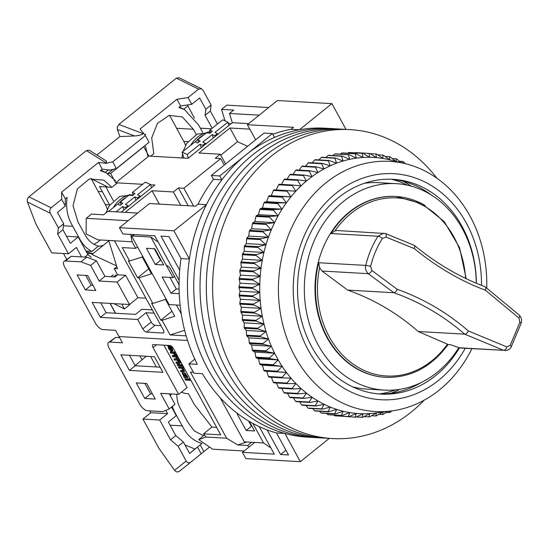 <?xml version="1.0" encoding="UTF-8"?>
<svg xmlns="http://www.w3.org/2000/svg" width="549" height="549" viewBox="0 0 549 549"><rect width="100%" height="100%" fill="white"/><g stroke="black" fill="none" stroke-linecap="round" stroke-linejoin="round"><path stroke-width="0.82" d="M447.826 344.58L447.469 344.189A89.178 74.108 -86.7 0 1 357.934 367.206A89.178 74.108 -86.7 0 1 319.607 267.528L318.66 262.731A90.564 75.261 -86.7 0 0 356.576 368.406A90.564 75.261 -86.7 0 0 385.645 377.335L385.158 377.307A90.564 75.261 -86.7 0 1 327.129 337.759A90.564 75.261 -86.7 0 1 325.399 242.644A90.564 75.261 -86.7 0 1 395.458 196.467L395.946 196.494A90.564 75.261 -86.7 0 1 425.015 205.422M476.285 283.25A103.397 85.919 93.3 0 0 462.436 228.816A103.397 85.919 93.3 0 0 396.193 183.661L378.741 182.666A103.397 85.919 93.3 0 0 364.323 183.297M396.193 183.661A103.397 85.919 93.3 0 0 316.203 236.372A103.397 85.919 93.3 0 0 318.18 344.964A103.397 85.919 93.3 0 0 384.43 390.119A103.397 85.919 93.3 0 0 458.799 347.62M254.709 442.453L242.432 452.335L245.849 458.58L300.337 461.682L284.876 433.436L276.49 432.955L288.541 454.963L280.58 454.51L267.109 429.915M119.449 227.705L173.944 230.806L206.417 204.66L198.031 204.187L195.568 206.17L149.458 203.542L119.449 227.705L122.866 233.943L154.722 235.761L179.139 280.361M255.662 139.81L247.386 124.698L277.396 100.536L331.891 103.637L345.987 129.392M329.283 438.383L300.337 461.682M247.386 124.698L293.495 127.327L291.032 129.31L299.418 129.79L331.891 103.637M242.432 452.335L274.287 454.153L270.87 447.915L263.561 442.954L252.869 423.423M259.21 426.607L270.87 447.915M179.695 270.245L161.008 236.118L168.975 236.571L181.019 258.579L189.405 259.053L173.944 230.806M299.418 129.79A154.715 128.569 93.3 0 0 274.521 137.415L272.407 133.551L219.758 175.941L221.871 179.804A154.715 128.569 93.3 0 0 206.417 204.66M189.405 259.053A154.715 128.569 93.3 0 0 284.876 433.436M291.032 129.31A154.715 128.569 93.3 0 0 272.805 134.272M272.407 133.551L264.028 133.071L211.372 175.46L213.492 179.324A154.715 128.569 93.3 0 0 198.031 204.187M221.871 179.804L213.492 179.324M352.726 386.853A103.397 85.919 93.3 0 0 366.979 389.124L384.43 390.119M158.139 241.999L150.831 237.044L166.203 265.119L169.614 267.432L179.07 284.711M181.019 258.579A154.715 128.569 93.3 0 0 197.311 364.344L188.925 363.863A154.715 128.569 -86.7 0 0 194.051 373.224L202.437 373.704A154.715 128.569 93.3 0 0 276.49 432.955M194.799 359.135L188.925 363.863M280.58 454.51L285.933 450.201M211.372 175.46L219.758 175.941M407.372 185.185A108.874 90.475 93.3 0 0 391.519 179.283M379.284 393.935A108.874 90.475 93.3 0 0 395.712 389.872M150.831 237.044L131.547 235.946L134.711 234.615M180.127 305.21L169.126 304.585L131.547 235.946M155.305 264.501L146.418 248.278L154.804 248.752L163.684 264.982L155.305 264.501L160.569 260.26L161.118 260.295M179.255 293.674L171.02 293.207L162.133 276.977L173.031 277.602L166.203 265.119M263.561 442.954L244.284 441.856L219.991 397.497M238.595 414.33L237.292 414.255L246.172 430.478L254.558 430.958L249.342 421.44M154.248 248.724L160.569 260.26M169.964 277.423L176.284 288.966L179.104 289.124M251.991 426.271L251.442 426.244L248.553 420.966M176.284 288.966L171.02 293.207M173.031 277.602L174.52 276.401M246.172 430.478L251.442 426.244M436.874 178.205A154.715 128.569 93.3 0 0 350.07 129.626L331.205 128.548A154.715 128.569 93.3 0 0 211.516 207.433A154.715 128.569 93.3 0 0 214.474 369.916A154.715 128.569 93.3 0 0 313.603 437.484L307.316 437.128A154.715 128.569 93.3 0 1 208.181 369.559A154.715 128.569 93.3 0 1 205.223 207.076A154.715 128.569 93.3 0 1 324.919 128.192L331.205 128.548A154.715 128.569 93.3 0 0 211.516 207.433A154.715 128.569 93.3 0 0 214.474 369.916A154.715 128.569 93.3 0 0 313.603 437.484L319.889 437.848A154.715 128.569 93.3 0 1 220.76 370.273A154.715 128.569 93.3 0 0 319.889 437.848L326.175 438.205A154.715 128.569 93.3 0 1 227.046 370.63A154.715 128.569 93.3 0 0 326.175 438.205L332.468 438.562A154.715 128.569 93.3 0 0 424.226 400.159M337.491 128.912A154.715 128.569 93.3 0 0 217.802 207.79A154.715 128.569 93.3 0 0 220.76 370.273A154.715 128.569 93.3 0 1 217.802 207.79A154.715 128.569 93.3 0 1 337.491 128.912M343.777 129.269A154.715 128.569 93.3 0 0 224.088 208.153A154.715 128.569 93.3 0 0 227.046 370.63A154.715 128.569 93.3 0 1 224.088 208.153A154.715 128.569 93.3 0 1 343.777 129.269M350.07 129.626A154.715 128.569 93.3 0 0 230.374 208.51A154.715 128.569 93.3 0 0 233.332 370.994A154.715 128.569 93.3 0 0 332.468 438.562M471.886 348.697A125.282 104.111 -86.7 0 1 395.891 410.281A125.282 104.111 -86.7 0 1 391.643 410.94A125.282 104.111 -86.7 0 1 279.016 302.506A125.282 104.111 -86.7 0 1 369.312 162.614A125.282 104.111 -86.7 0 1 405.725 163.794A125.282 104.111 -86.7 0 1 486.73 287.93M405.725 163.794L390.099 159.91A128.301 106.616 93.3 0 0 389.618 159.793A128.301 106.616 93.3 0 0 383.037 158.462A128.301 106.616 93.3 0 0 376.381 157.625A128.301 106.616 93.3 0 0 369.697 157.295A128.301 106.616 93.3 0 0 362.992 157.467A128.301 106.616 93.3 0 0 356.301 158.153A128.301 106.616 93.3 0 0 352.808 158.709A128.301 106.616 93.3 0 0 349.651 159.334A128.301 106.616 93.3 0 0 343.07 161.015A128.301 106.616 93.3 0 0 336.578 163.19A128.301 106.616 93.3 0 0 330.203 165.846A128.301 106.616 93.3 0 0 323.972 168.975A128.301 106.616 93.3 0 0 317.912 172.564A128.301 106.616 93.3 0 0 312.038 176.6A128.301 106.616 93.3 0 0 306.383 181.06A128.301 106.616 93.3 0 0 300.962 185.939A128.301 106.616 93.3 0 0 295.801 191.21A128.301 106.616 93.3 0 0 290.922 196.851A128.301 106.616 93.3 0 0 286.331 202.842A128.301 106.616 93.3 0 0 282.062 209.162A128.301 106.616 93.3 0 0 278.13 215.778A128.301 106.616 93.3 0 0 274.541 222.674A128.301 106.616 93.3 0 0 271.316 229.818A128.301 106.616 93.3 0 0 268.468 237.182A128.301 106.616 93.3 0 0 266.004 244.73A128.301 106.616 93.3 0 0 263.939 252.444A128.301 106.616 93.3 0 0 262.271 260.295A128.301 106.616 93.3 0 0 261.022 268.235A128.301 106.616 93.3 0 0 260.185 276.25A128.301 106.616 93.3 0 0 259.773 284.3A128.301 106.616 93.3 0 0 259.773 292.349A128.301 106.616 93.3 0 0 260.199 300.378A128.301 106.616 93.3 0 0 260.59 304.571A128.301 106.616 93.3 0 0 261.043 308.346A128.301 106.616 93.3 0 0 262.305 316.224A128.301 106.616 93.3 0 0 263.98 323.985A128.301 106.616 93.3 0 0 266.052 331.589A128.301 106.616 93.3 0 0 268.523 339.014A128.301 106.616 93.3 0 0 271.384 346.227A128.301 106.616 93.3 0 0 274.617 353.199A128.301 106.616 93.3 0 0 278.213 359.904A128.301 106.616 93.3 0 0 282.152 366.32A128.301 106.616 93.3 0 0 286.434 372.414A128.301 106.616 93.3 0 0 291.025 378.165A128.301 106.616 93.3 0 0 295.911 383.552A128.301 106.616 93.3 0 0 301.078 388.548A128.301 106.616 93.3 0 0 306.507 393.139A128.301 106.616 93.3 0 0 312.168 397.304A128.301 106.616 93.3 0 0 318.043 401.031A128.301 106.616 93.3 0 0 324.109 404.304A128.301 106.616 93.3 0 0 330.34 407.104A128.301 106.616 93.3 0 0 336.722 409.424A128.301 106.616 93.3 0 0 343.214 411.256A128.301 106.616 93.3 0 0 349.795 412.594A128.301 106.616 93.3 0 0 356.445 413.431A128.301 106.616 93.3 0 0 363.136 413.761A128.301 106.616 93.3 0 0 369.841 413.582A128.301 106.616 93.3 0 0 375.681 413.02L391.643 410.94M400.928 162.6L396.817 159.073A132.076 109.752 -86.7 0 0 396.152 158.833L396.11 161.626L390.202 156.897A132.076 109.752 -86.7 0 0 389.522 156.705L389.618 159.793L383.47 155.23A132.076 109.752 -86.7 0 0 382.783 155.086L383.037 158.462L376.662 154.07A132.076 109.752 -86.7 0 0 375.969 153.981L376.381 157.625L369.793 153.432A132.076 109.752 -86.7 0 0 369.093 153.391L369.697 157.295L362.903 153.308A132.076 109.752 -86.7 0 0 362.196 153.329L362.992 157.467L356.006 153.713A132.076 109.752 -86.7 0 0 355.306 153.782L356.301 158.153L349.13 154.633A132.076 109.752 -86.7 0 0 348.437 154.756L349.651 159.334L342.315 156.067A132.076 109.752 -86.7 0 0 341.622 156.245L343.07 161.015L335.569 158.016A132.076 109.752 -86.7 0 0 334.89 158.242L336.578 163.19L328.94 160.466A132.076 109.752 -86.7 0 0 328.268 160.74L330.203 165.846L322.435 163.403A132.076 109.752 -86.7 0 0 321.783 163.732L323.972 168.975L316.094 166.827A132.076 109.752 -86.7 0 0 315.455 167.198L317.912 172.564L309.931 170.718A132.076 109.752 -86.7 0 0 309.32 171.137L312.038 176.6L303.981 175.062A132.076 109.752 -86.7 0 0 303.384 175.522L306.383 181.06L298.258 179.839A132.076 109.752 -86.7 0 0 297.688 180.347L300.962 185.939L292.789 185.027A132.076 109.752 -86.7 0 0 292.246 185.583L295.801 191.21L287.594 190.62A132.076 109.752 -86.7 0 0 287.079 191.21L290.922 196.851L282.694 196.583A132.076 109.752 -86.7 0 0 282.213 197.208L286.331 202.842L278.11 202.897A132.076 109.752 -86.7 0 0 277.664 203.555L282.062 209.162L273.855 209.533A132.076 109.752 -86.7 0 0 273.443 210.226L278.13 215.778L269.957 216.471A132.076 109.752 -86.7 0 0 269.58 217.191L274.541 222.674L266.416 223.683A132.076 109.752 -86.7 0 0 266.08 224.424L271.316 229.818L263.259 231.129A132.076 109.752 -86.7 0 0 262.957 231.904L268.468 237.182L260.494 238.801A132.076 109.752 -86.7 0 0 260.233 239.59L266.004 244.73L258.126 246.645A132.076 109.752 -86.7 0 0 257.913 247.455L263.939 252.444L256.177 254.647A132.076 109.752 -86.7 0 0 255.999 255.47L262.271 260.295L254.647 262.772A132.076 109.752 -86.7 0 0 254.51 263.602L261.022 268.235L253.535 270.986A132.076 109.752 -86.7 0 0 253.446 271.824L260.185 276.25L252.856 279.256A132.076 109.752 -86.7 0 0 252.814 280.093L259.773 284.3L252.615 287.546A132.076 109.752 -86.7 0 0 252.615 288.39L259.773 292.349L252.801 295.829A132.076 109.752 -86.7 0 0 252.842 296.666L260.199 300.378L253.418 304.071A132.076 109.752 -86.7 0 0 253.508 304.901L261.043 308.346L254.475 312.237A132.076 109.752 -86.7 0 0 254.606 313.06L262.305 316.224L255.951 320.3A132.076 109.752 -86.7 0 0 256.122 321.11L263.98 323.985L257.845 328.22A132.076 109.752 -86.7 0 0 258.064 329.016L266.052 331.589L260.157 335.974A132.076 109.752 -86.7 0 0 260.418 336.757L268.523 339.014L262.875 343.53A132.076 109.752 -86.7 0 0 263.17 344.285L271.384 346.227L265.977 350.852A132.076 109.752 -86.7 0 0 266.313 351.586L274.617 353.199L269.47 357.921A132.076 109.752 -86.7 0 0 269.84 358.621L278.213 359.904L273.32 364.701A132.076 109.752 -86.7 0 0 273.731 365.373L282.152 366.32L277.526 371.165A132.076 109.752 -86.7 0 0 277.972 371.803L286.434 372.414L282.069 377.293A132.076 109.752 -86.7 0 0 282.55 377.89L291.025 378.165L286.928 383.058A132.076 109.752 -86.7 0 0 287.436 383.621L295.911 383.552L292.082 388.431A132.076 109.752 -86.7 0 0 292.624 388.96L301.078 388.548L297.517 393.407A132.076 109.752 -86.7 0 0 298.086 393.887L306.507 393.139L303.213 397.95A132.076 109.752 -86.7 0 0 303.803 398.382L312.168 397.304L309.135 402.046A132.076 109.752 -86.7 0 0 309.746 402.438L318.043 401.031L315.27 405.684A132.076 109.752 -86.7 0 0 315.901 406.027L324.109 404.304L321.59 408.847A132.076 109.752 -86.7 0 0 322.242 409.142L330.34 407.104L328.069 411.524A132.076 109.752 -86.7 0 0 328.741 411.771L336.722 409.424L334.691 413.706A132.076 109.752 -86.7 0 0 335.37 413.898L343.214 411.256L341.416 415.373A132.076 109.752 -86.7 0 0 342.102 415.518L349.795 412.594L348.231 416.533A132.076 109.752 -86.7 0 0 348.924 416.622L356.445 413.431L355.093 417.171A132.076 109.752 -86.7 0 0 355.793 417.206L363.136 413.761L361.99 417.295A132.076 109.752 -86.7 0 0 362.69 417.274L369.841 413.582L368.887 416.89A132.076 109.752 -86.7 0 0 369.587 416.821L376.532 412.903L375.756 415.97A132.076 109.752 -86.7 0 0 376.456 415.847L382.523 412.127M465.243 348.32A113.211 94.078 -86.7 0 1 399.384 398.622A113.211 94.078 -86.7 0 1 294.003 303.522A113.211 94.078 -86.7 0 1 375.365 174.822A113.211 94.078 -86.7 0 1 481.514 285.37M476.388 283.291A107.549 89.37 93.3 0 0 393.07 179.324A107.549 89.37 93.3 0 0 375.55 180.395A107.549 89.37 93.3 0 0 297.558 292.164A107.549 89.37 93.3 0 0 380.834 394.072A107.549 89.37 93.3 0 0 398.361 393.002A107.549 89.37 93.3 0 0 459.431 347.833M341.21 416.183L355.093 417.171M333.847 415.044L334.595 415.758A132.076 109.752 93.3 0 0 335.288 415.847L348.924 416.622M326.628 413.397L327.78 414.598A132.076 109.752 93.3 0 0 328.474 414.742L342.102 415.518M319.587 411.249L321.055 412.923A132.076 109.752 93.3 0 0 321.735 413.123L335.37 413.898M312.724 408.6L314.44 410.748A132.076 109.752 93.3 0 0 315.105 410.995L328.741 411.771M306.061 405.471L307.955 408.072A132.076 109.752 93.3 0 0 308.607 408.367L322.242 409.142M299.624 401.861L301.634 404.908A132.076 109.752 93.3 0 0 302.266 405.251L315.901 406.027M293.42 397.792L295.499 401.271A132.076 109.752 93.3 0 0 296.117 401.662L309.746 402.438M287.477 393.283L289.577 397.167A132.076 109.752 93.3 0 0 290.167 397.606L303.803 398.382M281.815 388.342L283.881 392.624A132.076 109.752 93.3 0 0 284.451 393.105L298.086 393.887M276.209 382.427L278.453 387.656A132.076 109.752 93.3 0 0 278.988 388.177L292.624 388.96M271.323 377.039L273.292 382.276A132.076 109.752 93.3 0 0 273.807 382.845L287.436 383.621M253.418 304.071L239.789 303.295A132.076 109.752 93.3 0 0 239.872 304.125L241.347 307.227L240.839 311.461A132.076 109.752 -86.7 0 0 240.97 312.285L242.603 315.105L242.315 319.525A132.076 109.752 93.3 0 0 242.486 320.335L244.278 322.86L244.216 327.444A132.076 109.752 93.3 0 0 244.429 328.24L246.35 330.471L246.522 335.199A132.076 109.752 93.3 0 0 246.782 335.974L248.821 337.889L249.239 342.754A132.076 109.752 93.3 0 0 249.534 343.509L251.682 345.101L252.348 350.077A132.076 109.752 93.3 0 0 252.684 350.811L254.914 352.081L255.834 357.145A132.076 109.752 93.3 0 0 256.205 357.845L258.51 358.785L259.684 363.925A132.076 109.752 93.3 0 0 260.096 364.591L262.456 365.195L263.891 370.39A132.076 109.752 93.3 0 0 264.337 371.028L266.732 371.289L268.434 376.511A132.076 109.752 93.3 0 0 268.914 377.115L282.55 377.89M239.789 303.295L240.503 299.26L239.213 295.89A132.076 109.752 93.3 0 1 239.165 295.053L240.078 291.231L238.98 287.614A132.076 109.752 93.3 0 1 238.98 286.77L240.071 283.174L239.179 279.317A132.076 109.752 93.3 0 1 239.227 278.473L240.489 275.124L239.81 271.048A132.076 109.752 93.3 0 1 239.899 270.204L241.32 267.116L240.874 262.827A132.076 109.752 93.3 0 1 241.011 261.997L242.576 259.169L242.37 254.695A132.076 109.752 93.3 0 1 242.541 253.871L244.236 251.325L244.278 246.679A132.076 109.752 93.3 0 1 244.497 245.87L246.302 243.612L246.597 238.808A132.076 109.752 93.3 0 1 246.858 238.019L248.766 236.056L249.328 231.122A132.076 109.752 93.3 0 1 249.623 230.354L251.614 228.693L252.444 223.649A132.076 109.752 93.3 0 1 252.78 222.901L254.839 221.549L255.944 216.416A132.076 109.752 93.3 0 1 256.321 215.695L258.428 214.659L259.807 209.45A132.076 109.752 93.3 0 1 260.219 208.757L262.367 208.037L264.028 202.78A132.076 109.752 93.3 0 1 264.474 202.121L266.636 201.716L268.578 196.432A132.076 109.752 93.3 0 1 269.058 195.808L271.22 195.725L273.443 190.434A132.076 109.752 93.3 0 1 273.958 189.844L287.594 190.62M292.789 185.027L279.153 184.251A132.076 109.752 93.3 0 0 278.611 184.8L276.099 190.084M298.258 179.839L284.622 179.056A132.076 109.752 93.3 0 0 284.053 179.571L281.26 184.814M303.981 175.062L290.346 174.28A132.076 109.752 93.3 0 0 289.748 174.747L287.113 179.2M309.931 170.718L296.295 169.943A132.076 109.752 93.3 0 0 295.685 170.362L293.015 174.438M316.094 166.827L302.458 166.052A132.076 109.752 93.3 0 0 301.826 166.422L299.171 170.101M322.435 163.403L308.806 162.628A132.076 109.752 93.3 0 0 308.147 162.957L305.553 166.223M328.94 160.466L315.304 159.684A132.076 109.752 93.3 0 0 314.639 159.965L312.148 162.82M335.569 158.016L321.94 157.24A132.076 109.752 93.3 0 0 321.261 157.46L318.942 159.896M342.315 156.067L328.679 155.292A132.076 109.752 93.3 0 0 327.986 155.463L325.9 157.46M349.13 154.633L335.494 153.857A132.076 109.752 93.3 0 0 334.801 153.974L333.01 155.539M431.809 195.341A107.549 89.37 93.3 0 0 390.977 179.235M378.741 393.921A107.549 89.37 93.3 0 0 394.168 392.761A107.549 89.37 93.3 0 0 421.145 382.557M390.847 393.283A113.211 94.078 93.3 0 0 399.693 389.358M411.27 186.152A113.211 94.078 93.3 0 0 402.925 181.245M402.561 163.005L402.65 161.461A132.076 109.752 -86.7 0 1 403.302 161.749L405.45 163.719M408.978 164.666L408.984 164.57A132.076 109.752 -86.7 0 1 409.369 164.775M392.068 410.885L389.996 412.361A132.076 109.752 -86.7 0 1 389.316 412.587L389.57 411.208M387.635 411.462L383.264 414.358A132.076 109.752 -86.7 0 1 382.578 414.536L383.181 411.716M253.508 304.901L239.872 304.125M241.347 307.227L261.043 308.346M240.839 311.461L254.475 312.237M356.006 153.713L342.37 152.931A132.076 109.752 93.3 0 0 341.67 153.006L340.25 154.125M362.903 153.308L349.267 152.533A132.076 109.752 93.3 0 0 348.567 152.547L347.613 153.233M369.793 153.432L356.164 152.649A132.076 109.752 93.3 0 0 355.464 152.615L355.079 152.862M260.199 300.378L240.503 299.26M240.97 312.285L254.606 313.06M252.842 296.666L239.213 295.89M242.603 315.105L262.305 316.224M252.801 295.829L239.165 295.053M242.315 319.525L255.951 320.3M259.773 292.349L240.078 291.231M242.486 320.335L256.122 321.11M252.615 288.39L238.98 287.614M244.278 322.86L263.98 323.985M252.615 287.546L238.98 286.77M244.216 327.444L257.845 328.22M259.773 284.3L240.071 283.174M244.429 328.24L258.064 329.016M252.814 280.093L239.179 279.317M246.35 330.471L266.052 331.589M252.856 279.256L239.227 278.473M246.522 335.199L260.157 335.974M260.185 276.25L240.489 275.124M246.782 335.974L260.418 336.757M253.446 271.824L239.81 271.048M248.821 337.889L268.523 339.014M253.535 270.986L239.899 270.204M249.239 342.754L262.875 343.53M261.022 268.235L241.32 267.116M249.534 343.509L263.17 344.285M254.51 263.602L240.874 262.827M251.682 345.101L271.384 346.227M254.647 262.772L241.011 261.997M252.348 350.077L265.977 350.852M262.271 260.295L242.576 259.169M252.684 350.811L266.313 351.586M255.999 255.47L242.37 254.695M254.914 352.081L274.617 353.199M256.177 254.647L242.541 253.871M255.834 357.145L269.47 357.921M263.939 252.444L244.236 251.325M256.205 357.845L269.84 358.621M257.913 247.455L244.278 246.679M258.51 358.785L278.213 359.904M258.126 246.645L244.497 245.87M259.684 363.925L273.32 364.701M266.004 244.73L246.302 243.612M260.096 364.591L273.731 365.373M260.233 239.59L246.597 238.808M262.456 365.195L282.152 366.32M260.494 238.801L246.858 238.019M263.891 370.39L277.526 371.165M268.468 237.182L248.766 236.056M264.337 371.028L277.972 371.803M262.957 231.904L249.328 231.122M266.732 371.289L286.434 372.414M263.259 231.129L249.623 230.354M268.434 376.511L282.069 377.293M271.316 229.818L251.614 228.693M266.08 224.424L252.444 223.649M266.416 223.683L252.78 222.901M273.292 382.276L286.928 383.058M274.541 222.674L254.839 221.549M269.58 217.191L255.944 216.416M269.957 216.471L256.321 215.695M278.453 387.656L292.082 388.431M278.13 215.778L258.428 214.659M273.443 210.226L259.807 209.45M273.855 209.533L260.219 208.757M283.881 392.624L297.517 393.407M282.062 209.162L262.367 208.037M277.664 203.555L264.028 202.78M278.11 202.897L264.474 202.121M289.577 397.167L303.213 397.95M286.331 202.842L266.636 201.716M282.213 197.208L268.578 196.432M282.694 196.583L269.058 195.808M295.499 401.271L309.135 402.046M290.922 196.851L271.22 195.725M287.079 191.21L273.443 190.434M301.634 404.908L315.27 405.684M292.246 185.583L278.611 184.8M307.955 408.072L321.59 408.847M297.688 180.347L284.053 179.571M314.44 410.748L328.069 411.524M303.384 175.522L289.748 174.747M321.055 412.923L334.691 413.706M309.32 171.137L295.685 170.362M327.78 414.598L341.416 415.373M315.455 167.198L301.826 166.422M334.595 415.758L348.231 416.533M321.783 163.732L308.147 162.957M328.268 160.74L314.639 159.965M356.308 416.966L361.99 417.295M334.89 158.242L321.261 157.46M363.987 416.609L368.887 416.89M341.622 156.245L327.986 155.463M371.536 415.73L375.756 415.97M348.437 154.756L334.801 153.974M378.947 414.33L382.578 414.536M355.306 153.782L341.67 153.006M386.215 412.409L389.316 412.587M362.196 153.329L348.567 152.547M369.093 153.391L355.464 152.615M376.381 157.625L369.69 157.24M375.969 153.981L370.143 153.651M382.783 155.086L377.726 154.797M389.522 156.705L385.137 156.458M396.152 158.833L392.357 158.613M402.65 161.461L399.384 161.269M408.984 164.57L408.573 164.549M187.559 340.469L119.003 336.564L187.559 340.469M139.892 355.889L142.033 359.801M160.123 367.164L135.198 365.744L129.482 355.299M156.554 344.751L153.047 347.572L178.672 394.367L160.651 393.345L169.188 408.936L174.98 404.277L169.264 393.832M119.6 337.649L115.633 337.422L108.53 342.446A7.549 3.356 51.2 0 1 109.848 342.089L122.42 342.802L115.585 330.326L103.013 329.606A7.549 3.356 51.2 0 1 95.402 323.128L64.658 266.972A7.549 3.356 51.2 0 1 64.116 261.331A7.549 3.356 51.2 0 1 65.434 260.967L80.943 261.852L90.619 265.428L99.156 281.026L117.177 282.056L129.482 304.517L92.17 302.389L100.371 317.363L137.675 319.491L142.802 328.851A3.774 1.681 51.2 0 0 146.604 332.09L162.957 333.023A3.774 1.681 51.2 0 0 163.609 332.845A3.774 1.681 51.2 0 0 163.341 330.024L114.508 240.833L97.948 239.851L132.096 241.793L135.678 248.347L122.269 247.585L129.612 261.001L142.246 256.973L151.469 273.821L138.835 277.849L152.842 303.432L165.475 299.404L174.699 316.251L162.065 320.28L170.094 334.938L186.152 335.858M152.444 393.928L150.577 393.818L144.854 383.374M169.188 408.936L162.929 411.606L147.42 410.727A7.549 3.356 51.2 0 1 139.817 404.249L109.073 348.087A7.549 3.356 51.2 0 1 108.53 342.446M153.047 347.572A3.774 1.681 51.2 0 1 152.78 344.751A3.774 1.681 51.2 0 1 153.439 344.573L169.785 345.499A3.774 1.681 51.2 0 1 173.587 348.739L220.732 434.849L203.535 433.868L205.978 436.997L198.711 439.598L212.621 449.192L244.106 450.99M193.474 372.243L190.421 372.071L226.634 438.212L205.902 437.031M146.72 383.483L136.241 382.886L144.785 398.485L155.264 399.082L146.72 383.483M129.406 370.403L162.943 372.318L154.399 356.713L120.869 354.805L129.406 370.403L135.198 365.744M216.629 427.355L211.955 427.088L194.353 404.551L188.417 393.702L185.761 393.551L182.076 392.508L181.74 391.897M163.87 345.163L187.099 387.587L178.672 394.367M144.785 398.485L150.577 393.818M211.955 427.088L203.535 433.868M251.579 442.274L247.558 445.514L249.171 446.913M247.558 445.514L237.676 444.951L226.634 438.212M246.899 442.007L237.676 444.951M186.633 376.442L185.137 374.246M184.382 373.272L182.693 372.531L182.165 372.956L184.485 377.863M184.615 377.794L187.888 377.314L184.855 372.737L184.327 373.162L186.578 376.84L182.165 372.956M183.325 370.479L180.95 370.342L180.422 370.767L180.937 371.714L183.249 371.845L184.553 371.316L182.968 368.002M184.032 371.742L182.138 368.207L183.201 367.816L182.735 366.965L178.981 366.753L178.452 367.171L178.974 368.118L181.019 368.235C183.531 369.827 184.087 370.712 182.707 370.898L180.422 370.767M181.657 364.989L181.424 364.577L177.677 364.364L177.149 364.783L177.663 365.73L181.417 365.943L180.902 364.996L177.149 364.783M175.556 355.45L173.909 353.24L175.007 352.849L174.541 351.998L170.787 351.785L170.259 352.211L170.78 353.158L172.743 353.268L175.556 355.45L176.085 355.025L174.438 352.822M170.444 349.507L168.934 346.995M170.629 349.843L170.286 350.118C168.419 349.02 168.008 347.977 169.065 346.989L171.343 351.154L172.88 350.626L171.844 347.14L168.371 345.705L167.843 346.131L170.746 351.092L171.137 350.777M179.475 363.095C182.069 363.301 177.787 359.423 178.384 359.396L176.449 356.411M178.802 362.148L176.387 362.011L175.858 362.436L176.373 363.376L178.953 363.52L180.051 363.013M178.953 363.52C181.541 363.726 177.265 359.849 177.862 359.815L175.92 356.836L176.977 356.445L176.51 355.594L172.757 355.381L172.228 355.807L172.75 356.754L174.699 356.864C176.716 357.55 177.313 358.353 176.483 359.266L177.011 358.84L174.575 358.703L174.047 359.128L174.568 360.075L176.751 360.199C179.008 361.647 179.502 362.436 178.226 362.566L175.858 362.436M182.289 364.625L181.595 365.037L182.117 365.984L182.844 366.025L182.33 365.078L181.595 365.037M190.139 378.975L185.528 378.714L185.006 379.133L185.521 380.08L190.702 380.375L190.18 379.428L185.006 379.133M198.711 439.598L204.42 435M187.36 377.733L184.327 373.162M184.196 376.834L183.833 376.998M182.673 368.242L182.206 367.391L182.735 366.965M183.249 370.795L182.707 370.898L183.229 370.472M182.206 367.391L178.452 367.171M181.424 364.577L180.902 364.996M181.884 365.565L181.417 365.943M174.479 353.275L174.012 352.424L174.541 351.998M174.012 352.424L170.259 352.211M171.405 346.213L172.077 346.776M172.352 351.051L171.315 347.558L167.843 346.131M168.557 347.105L169.065 346.989M170.746 351.092L170.286 350.118M176.449 356.864L175.982 356.02L176.51 355.594M178.754 362.484L178.226 362.566L178.748 362.141M176.908 359.204L174.047 359.128M175.982 356.02L172.228 355.807M185.569 376.84L182.92 373.944L185.569 376.84M171.864 349.761L171.322 350.187L169.614 347.071C171.748 348.279 172.317 349.315 171.322 350.187L171.72 350.084M185.068 376.168L183.4 373.999M171.851 349.768L170.664 347.606M203.576 435.68L194.195 430.91L187.504 421.646L180.333 408.538A26.414 21.953 -86.7 0 1 176.792 394.264M174.671 412.759L175.062 412.779A33.963 28.225 -86.7 0 1 172.345 406.397M170.554 396.193A33.963 28.225 -86.7 0 1 170.519 394.861L169.806 394.82M175.062 412.779L182.241 425.88L170.101 425.194M184.951 444.896L194.991 449.041L202.032 443.42C193.372 441.039 186.777 435.192 182.241 425.88M209.533 447.064L203.878 451.614L200.2 444.896L189.625 453.426L183.393 442.055L175.79 435.57L168.365 422.016L176.263 415.655L171.542 407.042M146.254 356.253L135.129 365.613M149.808 410.858L150.81 412.704L142.918 419.059L158.881 448.217L174.548 470.328C176.037 472.058 177.643 472.38 179.365 471.296L190.654 462.279M171.631 393.969L170.519 394.861M200.2 444.896L202.032 443.42M189.597 453.385L194.991 449.041M175.79 435.57L170.519 439.811L159.684 420.012L167.582 413.658L165.791 410.391M183.393 442.055L178.13 446.289L170.519 439.811M197.516 447.071L201.202 453.79L190.661 462.272C188.966 463.329 187.477 462.917 186.193 461.023L178.13 446.289M156.355 366.945L150.639 356.5M159.889 366.739L159.416 367.123M150.81 412.704L167.582 413.658M190.661 462.272L179.365 471.296M159.684 420.012L142.918 419.059M203.878 451.614L201.202 453.79M224.28 165.071L220.719 158.572L215.27 158.263L220.273 154.235L225.612 163.993M188.163 205.745L178.411 187.936L173.409 191.958L180.731 205.326M162.065 320.28L160.809 320.204L151.586 303.357L152.842 303.432M138.835 277.849L137.579 277.773L128.356 260.926L129.612 261.001M77.141 274.932L85.342 289.913L95.821 290.51L87.62 275.529L77.141 274.932M116.875 266.917L114.226 268.585L117.637 274.816L115.009 276.936L104.948 276.36L96.411 260.768L86.735 257.193L71.226 256.308L64.116 261.331M152.32 309.89L141.82 309.286L135.507 314.378L106.163 312.704L100.783 302.883M93.001 285.356L91.134 285.247L85.754 275.426M115.558 313.239L110.184 303.419M108.867 240.86L91.93 254.496L116.553 265.867M115.4 313.232L110.02 303.405M106.142 186.886A22.639 10.074 -128.8 0 0 108.256 191.416L113.389 200.797M226.792 105.14L268.708 107.529L259.231 115.16L229.475 113.465L233.682 110.075L221.528 109.381L226.792 105.14M249.816 129.139L229.956 128.006L237.47 141.731L247.585 146.309M220.78 155.168L237.47 141.731M220.273 154.235L198.896 153.013L229.956 128.006M178.411 187.936L183.86 188.245L193.619 206.06M159.347 204.104L152.032 190.743L173.409 191.958M181.28 313.911L176.394 304.997M86.735 257.193L80.943 261.852M170.094 334.938L184.636 330.306M171.954 311.235L160.809 320.204M148.724 268.804L137.579 277.773M135.678 248.347L137.525 246.865M86.22 218.324L91.484 214.083L103.637 214.776L107.851 211.386L137.614 213.081L128.137 220.712L86.22 218.324L86.097 233.901L97.948 239.851M132.096 241.793L130.703 234.389M146.604 332.09L155.031 325.31L160.946 325.646M137.675 319.491L146.103 312.71L151.229 322.071L142.802 328.851M154.111 313.163L146.103 312.71M100.371 317.363L106.163 312.704M129.482 304.517L137.902 297.736L145.917 298.189M117.177 282.056L125.604 275.269L137.902 297.736M117.637 274.816L125.604 275.269M99.156 281.026L104.948 276.36M90.619 265.428L96.411 260.768M85.342 289.913L91.134 285.247M121.205 212.147L154.914 185.006L150.536 184.759M142.616 184.306L115.702 182.769L110.582 173.415A22.639 10.074 -128.8 0 0 107.851 173.793M110.582 173.415L143.749 146.707A22.639 10.074 -128.8 0 0 143.55 146.7M143.749 146.707L148.875 156.067L188.081 158.304L232.309 122.695L248.718 123.628M225.063 120.89L221.528 109.381M230.882 123.848L228.034 122.791M183.86 188.245L220.719 158.572M115.702 182.769L148.875 156.067M152.032 190.743L125.172 212.367M155.031 325.31A3.774 1.681 51.2 0 1 151.229 322.071M114.226 268.585L117.445 268.763L108.757 240.503M232.309 122.695L229.475 113.465M135.912 200.303L134.889 196.865L125.385 204.413L127.938 205.594L128.212 206.506M151.449 187.799L150.46 184.491L145.348 182.131L132.419 192.411L134.972 193.584L132.336 195.684L129.777 194.504L120.279 202.053L121.055 204.647M108.496 211.42L117.637 204.153L120.19 205.333L122.832 203.233L120.279 202.053M125.577 208.627L125.302 207.694L122.75 206.513L116.031 211.852M125.302 207.694L127.938 205.594M150.46 184.491L137.525 194.765L140.077 195.945L137.442 198.045L134.889 196.865M137.689 198.875L137.442 198.045M132.419 192.411L133.194 194.998M140.077 195.945L140.324 196.755M123.806 210.054L122.75 206.513M132.7 195.389A24.904 16.6 114.8 0 0 131.884 195.478M126.215 197.338A24.904 16.6 114.8 0 0 117.918 204.283M210.095 133.078A24.904 16.6 114.8 0 0 209.279 133.167M203.61 135.027A24.904 16.6 114.8 0 0 195.314 141.971M213.307 137.991L212.285 134.553L202.78 142.102L205.333 143.282L205.607 144.195M228.844 125.488L227.856 122.18L222.743 119.819L209.814 130.099L212.367 131.273L209.732 133.373L207.172 132.192L197.674 139.741L198.45 142.335M202.972 146.309L202.698 145.375L200.145 144.202L187.209 154.475L182.103 152.114L195.032 141.841L197.585 143.021L200.227 140.921L197.674 139.741M202.698 145.375L205.333 143.282M227.856 122.18L214.92 132.453L217.473 133.633L214.837 135.733L212.285 134.553M215.084 136.564L214.837 135.733M187.209 154.475L188.3 158.126M183.874 158.064L182.103 152.114M209.814 130.099L210.59 132.686M217.473 133.633L217.72 134.443M201.202 147.743L200.145 144.202M91.113 178.466L98.141 191.45L102.334 191.683L99.499 186.509L111.941 187.333L103.939 180.182L89.46 178.919L77.361 188.918L73.031 205.717L78.054 222.077L85.225 235.178A26.414 21.953 -86.7 0 0 98.443 246.117L91.813 251.456A33.963 28.225 -86.7 0 1 79.962 239.419L72.791 226.312L63.437 225.783M108.428 169.902L105.333 172.4M102.334 191.683L109.505 204.791A26.414 21.953 -86.7 0 1 109.69 205.134M92.863 253.748L89.151 253.535A33.963 28.225 -86.7 0 1 87.209 253.343M194.449 118.159L187.394 104.962M183.778 109.237L187.792 106.005M185.535 145.348A26.414 21.953 93.3 0 0 183.764 141.395L187.957 141.628M202.65 132.364L198.621 125.007L184.539 109.635L178.83 107.467L180.662 105.991L176.984 99.273L188.046 97.578L198.573 89.096L201.476 88.773L203.048 90.338L211.118 105.072L210.342 111.076L217.438 124.04M180.662 105.991L191.725 104.296L199.623 97.942L205.848 109.313L205.072 115.317L212.147 128.24M211.434 128.809L200.358 128.178M129.694 304.743L124.431 308.984L121.748 304.077M113.773 303.624L124.431 308.984M91.285 257.296L87.902 254.606L78.239 236.962L66.498 236.296M81.568 256.898L76.393 247.441L68.495 253.803L57.652 234.004L58.427 228L50.364 213.266C49.424 211.104 49.685 209.279 51.153 207.79L61.687 199.308L65.365 206.033L57.467 212.388L63.698 223.766L62.922 229.763L70.341 243.324L78.239 236.962M65.365 206.033L65.31 198.862L67.143 197.386C65.592 207.989 67.472 217.63 72.791 226.312M93.007 253.624A33.963 28.225 -86.7 0 1 86.152 251.415M85.994 251.119L91.813 251.456M93.886 244.23A26.414 21.953 93.3 0 0 100.234 240.016M107.343 209.238A26.414 21.953 93.3 0 0 105.319 204.551L98.141 191.45M103.514 245.17A26.414 21.953 -86.7 0 1 98.161 246.343M169.559 115.304L183.764 141.395M63.471 253.514L66.642 259.3M86.399 150.577L106.52 163.211L106.389 161.015L89.151 150.193L86.399 150.577L28.925 196.851C27.409 198.319 26.922 200.035 27.45 201.991L35.76 223.69L51.73 252.842L68.495 253.803M106.52 163.211L112.737 161.825L116.415 168.543L149.06 142.26L145.375 135.541L140.077 128.988L176.984 99.273M145.595 134.231L144.758 134.903M148.017 156.76L145.224 145.348M150.652 156.17L153.802 153.631L151.696 137.895L157.481 123.326L169.174 115.393L182.151 116.903M196.261 134.546L193.358 129.241L182.385 117.019M193.358 129.241L176.593 128.288M205.072 115.317L210.342 111.076M208.359 132.206L210.041 130.847M205.848 109.313L211.118 105.072M191.725 104.296L188.046 97.578M57.652 234.004L62.922 229.763M87.902 254.606L84.82 257.083M113.3 274.795L110.925 276.703M116.093 274.953L113.718 276.861M58.427 228L63.698 223.766M111.941 187.333L117.239 183.071M65.31 198.862L61.632 192.143L98.539 162.429L102.217 169.154L100.378 170.629L106.094 172.791L115.565 180.751M116.415 168.543L109.999 170.094L102.217 169.154M143.413 133.51L143.207 133.675C141.292 134.93 138.403 135.699 134.546 135.967L119.902 136.543L96.898 155.058M201.476 88.773L178.96 77.697L176.346 78.157L118.872 124.431L117.205 127.176L117.376 129.447L119.902 136.543M61.632 192.143L61.687 199.308M106.321 163.376L98.539 162.429M145.375 135.541L112.737 161.825M373.951 375.646A90.564 75.261 -86.7 0 1 356.088 368.379A90.564 75.261 -86.7 0 1 340.407 355.937M319.607 267.528L322.023 271.041L347.654 290.085L393.866 292.713L368.249 273.677C365.723 270.863 364.893 268.111 365.751 265.414C368.317 254.832 372.4 245.101 378.007 236.228L383.792 233.167M448.032 344.587L450.695 344.738A566.04 470.376 93.3 0 0 459.28 347.785A7.549 6.272 93.3 0 0 460.686 348.059L503.605 350.31A3.774 2.258 109.6 0 0 506.809 346.913L510.206 345.335L519.876 322.304L518.929 318.049L485.494 290.263C460.494 280.889 436.75 266.999 414.275 248.601L386.016 237.086A3.774 1.805 -70 0 0 385.419 233.538L337.251 230.511L335.02 230.827A89.178 74.108 -86.7 0 1 414.522 201.613A89.178 74.108 -86.7 0 1 465.586 278.418M318.66 262.731L365.751 265.414A3.774 0.508 13.5 0 1 370.644 266.423C373.087 256.273 377.005 246.954 382.385 238.451A3.774 1.112 -147.6 0 0 378.007 236.228L330.917 233.545L335.02 230.827M382.385 238.451L386.016 237.086M370.644 266.423L371.961 270.561L397.16 289.282C423.43 298.697 447.181 312.594 468.421 330.978L506.809 346.913M322.023 271.041L368.249 273.677A3.774 1.565 -51.8 0 0 371.961 270.561M447.469 344.189L418.187 331.514C397.414 313.211 373.91 299.404 347.654 290.085M414.275 248.601C415.078 246.556 414.941 245.424 413.85 245.19M414.399 245.389L385.419 233.538M468.421 330.978C467.343 333.01 466.108 334.067 464.708 334.163L503.605 350.31L459.28 347.785M397.16 289.282C396.227 291.368 395.129 292.507 393.866 292.713M393.846 292.713C419.964 302.005 443.578 315.819 464.694 334.163L418.187 331.514M485.494 290.263C486.146 288.17 485.865 286.949 484.65 286.619M518.929 318.049A3.774 1.97 -47 0 0 519.217 315.057L484.973 286.688C460.247 277.485 436.723 263.719 414.399 245.382M519.217 315.057L519.217 315.057C521.385 317.384 522.044 320.088 521.186 323.162A3.774 0.542 -163.1 0 0 519.876 322.304M109.848 342.089L115.633 337.422M174.548 470.328L186.193 461.023M65.434 260.967L71.226 256.308M163.931 332.234L162.957 333.023M133.16 195.025A24.369 16.244 114.8 0 0 130.71 194.936M128.96 195.156A24.369 16.244 114.8 0 0 113.966 206.499A24.369 16.244 114.8 0 0 113.231 207.652M210.555 132.714A24.369 16.244 114.8 0 0 208.105 132.625M206.355 132.844A24.369 16.244 114.8 0 0 191.361 144.188A24.369 16.244 114.8 0 0 190.627 145.341M91.23 178.761L107.734 186.983M79.571 239.398L79.962 239.419M105.319 204.551L109.505 204.791M27.45 201.991L50.364 213.266M143.207 133.675L118.872 124.431M176.346 78.157L198.573 89.096M51.153 207.79L28.925 196.851M117.376 129.447L134.546 135.967M330.917 233.545A90.564 75.261 -86.7 0 1 395.946 196.494L422.092 203.761L444.23 221.583L459.561 247.668L466.176 278.707M510.206 345.335A3.774 1.091 28.9 0 1 511.215 346.92L511.215 346.92C510.096 349.205 508.017 350.42 504.97 350.578M184.409 376.525L183.888 376.95M112.998 169.373L107.652 173.669M105.909 212.95L109.388 205.58L119.744 196.418L133.16 194.902M183.098 151.325L186.784 143.268L197.139 134.107L210.555 132.59M182.549 153.624L182.076 157.961M179.441 106.973L184.539 109.635M100.995 170.135L105.641 172.558M385.645 377.335C410.59 378.035 431.397 367.103 448.066 344.546M521.186 323.162L511.215 346.92"/></g></svg>
